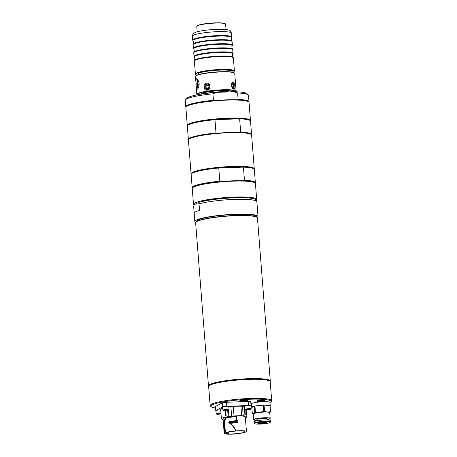 <?xml version="1.0" encoding="UTF-8"?>
<svg xmlns="http://www.w3.org/2000/svg" width="457" height="457" viewBox="0 0 457 457"><rect width="100%" height="100%" fill="white"/><g stroke="black" fill="none" stroke-linecap="round" stroke-linejoin="round"><path stroke-width="0.69" d="M236.006 430.865L235.801 430.974A10.471 1.428 175.5 0 0 225.387 432.768L224.73 432.79A11.162 1.52 175.5 0 0 224.198 433.316A11.162 1.52 175.5 0 0 232.093 434.15A11.162 1.52 175.5 0 0 234.635 434.019L234.841 433.91A10.471 1.428 175.5 0 0 245.255 432.111L245.912 432.094A11.162 1.52 175.5 0 0 246.449 431.568A11.162 1.52 175.5 0 0 236.006 430.865C234.59 427.775 232.704 425.284 230.351 423.393L229.328 422.091L229.345 422.502M224.73 432.79L223.981 421.817L224.273 420.251L225.552 418.161L226.706 417.744A11.162 1.52 175.5 0 1 236.463 416.624L236.772 420.537M237.92 422.754L236.412 421.388L236.343 420.571L237.743 420.526L237.92 422.754A11.162 1.52 175.5 0 0 230.351 423.393M246.449 431.568L245.289 416.87A11.162 1.52 175.5 0 0 234.047 416.23A11.162 1.52 175.5 0 0 223.039 418.623L224.198 433.316M201.269 201.708A28.243 3.845 -4.5 0 1 248.585 197.984M197.681 171.289A28.865 3.93 -4.5 0 1 247.368 167.376M193.877 122.984A28.865 3.93 -4.5 0 1 243.564 119.071M207.438 88.412L206.684 87.19L207.381 85.35A16.532 2.251 -4.5 0 1 208.226 85.219M231.859 71.064A17.018 2.319 175.5 0 0 231.859 71.052L231.939 72.092M197.932 73.72A17.018 2.319 175.5 0 0 197.932 73.737L198.012 74.765M231.916 71.772A17.223 2.348 175.5 0 0 232.093 71.395A17.223 2.348 175.5 0 0 214.739 70.407A17.223 2.348 175.5 0 0 197.755 74.097A17.223 2.348 175.5 0 0 197.99 74.445M233.361 57.902L233.167 57.416A19.405 2.645 175.5 0 0 233.099 57.308A19.405 2.645 175.5 0 0 215.744 56.268A19.405 2.645 175.5 0 0 195.328 59.713A19.405 2.645 175.5 0 0 194.551 60.341A19.405 2.645 175.5 0 0 194.505 60.461L194.391 60.97A19.565 2.668 -4.5 0 1 195.219 60.215A19.565 2.668 -4.5 0 1 216.224 56.714A19.565 2.668 -4.5 0 1 233.361 57.902A19.565 2.668 -4.5 0 1 233.39 58.01L234.407 70.938A19.565 2.668 175.5 0 0 217.658 69.618A19.565 2.668 175.5 0 0 196.236 73.143A19.565 2.668 175.5 0 0 195.396 74.011A19.565 2.668 175.5 0 0 195.613 74.36L195.904 74.605A19.291 2.628 -4.5 0 1 196.521 73.406A19.291 2.628 -4.5 0 1 218.943 69.858A19.291 2.628 -4.5 0 1 233.995 71.606A19.291 2.628 -4.5 0 1 232.91 72.286M194.551 60.341C194.933 58.456 194.848 57.399 194.299 57.165A19.405 2.645 -4.5 0 1 194.236 57.051A19.405 2.645 -4.5 0 1 195.042 56.08A19.405 2.645 -4.5 0 1 216.704 52.561A19.405 2.645 -4.5 0 1 232.899 54.012A19.405 2.645 -4.5 0 1 232.853 54.132C232.35 54.446 232.43 55.508 233.099 57.308M232.716 49.739L232.522 49.253A19.405 2.645 175.5 0 0 232.459 49.139A19.405 2.645 175.5 0 0 215.098 48.099A19.405 2.645 175.5 0 0 194.682 51.55A19.405 2.645 175.5 0 0 193.911 52.178A19.405 2.645 175.5 0 0 193.865 52.298L193.745 52.806A19.565 2.668 -4.5 0 1 194.573 52.052A19.565 2.668 -4.5 0 1 215.584 48.551A19.565 2.668 -4.5 0 1 232.716 49.739A19.565 2.668 -4.5 0 1 232.744 49.847L233.024 53.389A19.565 2.668 175.5 0 0 216.275 52.064A19.565 2.668 175.5 0 0 194.853 55.588A19.565 2.668 175.5 0 0 194.014 56.457A19.565 2.668 175.5 0 0 194.042 56.571L194.236 57.051M193.911 52.178C194.288 50.293 194.208 49.236 193.659 49.002A19.405 2.645 -4.5 0 1 193.597 48.888A19.405 2.645 -4.5 0 1 194.396 47.916A19.405 2.645 -4.5 0 1 216.058 44.392A19.405 2.645 -4.5 0 1 232.253 45.843A19.405 2.645 -4.5 0 1 232.207 45.963C231.705 46.283 231.79 47.339 232.459 49.139M232.076 41.57L231.882 41.09A19.405 2.645 175.5 0 0 231.819 40.976A19.405 2.645 175.5 0 0 214.459 39.936A19.405 2.645 175.5 0 0 194.042 43.386A19.405 2.645 175.5 0 0 193.265 44.009A19.405 2.645 175.5 0 0 193.22 44.129L193.105 44.637A19.565 2.668 -4.5 0 1 193.934 43.883A19.565 2.668 -4.5 0 1 214.939 40.387A19.565 2.668 -4.5 0 1 232.076 41.57A19.565 2.668 -4.5 0 1 232.105 41.684L232.379 45.22A19.565 2.668 175.5 0 0 215.635 43.901A19.565 2.668 175.5 0 0 194.208 47.425A19.565 2.668 175.5 0 0 193.374 48.293A19.565 2.668 175.5 0 0 193.402 48.402L193.597 48.888M193.265 44.009C193.648 42.13 193.562 41.067 193.014 40.833A19.405 2.645 -4.5 0 1 192.951 40.724A19.405 2.645 -4.5 0 1 193.757 39.748A19.405 2.645 -4.5 0 1 215.418 36.229A19.405 2.645 -4.5 0 1 231.613 37.68A19.405 2.645 -4.5 0 1 231.568 37.8C231.065 38.12 231.145 39.176 231.819 40.976M197.081 75.108A19.291 2.628 -4.5 0 1 195.904 74.605M233.995 71.606L234.247 71.321A19.565 2.668 175.5 0 0 234.407 70.938M231.613 37.68L231.728 37.171A19.565 2.668 175.5 0 0 231.739 37.057A19.565 2.668 175.5 0 0 214.99 35.732A19.565 2.668 175.5 0 0 193.568 39.262A19.565 2.668 175.5 0 0 192.728 40.13A19.565 2.668 175.5 0 0 192.757 40.239L192.951 40.724M193.374 48.293L193.094 44.752A19.565 2.668 -4.5 0 1 193.105 44.637M232.253 45.843L232.373 45.34A19.565 2.668 175.5 0 0 232.379 45.22M194.014 56.457L193.739 52.921A19.565 2.668 -4.5 0 1 193.745 52.806M232.899 54.012L233.013 53.503A19.565 2.668 175.5 0 0 233.024 53.389M195.396 74.011L194.379 61.084A19.565 2.668 -4.5 0 1 194.391 60.97M198.778 86.659L198.418 86.847L197.744 84.368L199.161 84.317M205.524 86.984L206.267 85.151L208.015 84.888L209.02 86.453L208.278 88.287L206.53 88.549L205.524 86.984L206.684 87.19M206.267 85.151L207.381 85.35M233.059 84.197L233.664 85.979L233.327 87.595L232.396 87.43L231.79 85.642L232.127 84.025L233.059 84.197L232.059 84.345M197.19 31.813L196.767 26.443A14.464 1.971 -4.5 0 1 196.881 26.163A14.464 1.971 -4.5 0 1 197.384 25.798A14.464 1.971 -4.5 0 1 212.237 23.256A14.464 1.971 -4.5 0 1 225.45 23.913A14.464 1.971 -4.5 0 1 225.609 24.17L226.032 29.539M225.45 23.913L225.158 23.667A14.19 1.931 175.5 0 0 211.014 23.107A14.19 1.931 175.5 0 0 197.133 25.872L196.881 26.163M229.334 91.891A15.846 2.159 175.5 0 0 205.199 93.542M232.31 91.788A15.846 2.159 175.5 0 0 218.606 90.766A15.846 2.159 175.5 0 0 201.406 93.611A15.846 2.159 175.5 0 0 200.737 94.205M212.254 92.725A15.567 2.119 -4.5 0 1 226.015 92.011M197.247 94.822A19.428 2.645 -4.5 0 1 216.315 90.435A19.428 2.645 -4.5 0 1 235.829 91.783M235.852 91.788L235.983 91.634A19.702 2.685 175.5 0 0 236.143 91.251A19.702 2.685 175.5 0 0 219.274 89.92A19.702 2.685 175.5 0 0 197.704 93.468A19.702 2.685 175.5 0 0 196.858 94.342A19.702 2.685 175.5 0 0 197.076 94.696L197.23 94.828M234.521 73.074L234.23 72.829A19.428 2.645 175.5 0 0 214.87 72.063A19.428 2.645 175.5 0 0 195.864 75.845L195.613 76.136A19.702 2.685 -4.5 0 1 196.299 75.645A19.702 2.685 -4.5 0 1 216.527 72.177A19.702 2.685 -4.5 0 1 234.521 73.074A19.702 2.685 -4.5 0 1 234.738 73.428L236.143 91.251M196.858 94.342L195.459 76.519A19.702 2.685 -4.5 0 1 195.613 76.136M198.035 88.401L196.75 83.905L197.458 79.347L197.995 79.564M197.361 89.149C198.487 88.344 199.081 86.333 199.149 83.117L197.727 79.232L196.544 78.741C195.293 79.427 196.167 90.486 197.361 89.149L197.75 88.807M198.235 88.047A4.581 1.36 88 0 1 197.293 83.751A4.581 1.36 88 0 1 198.03 79.615M209.437 88.052L207.427 89.521L205.37 88.664C204.565 87.681 204.479 86.584 205.113 85.385L207.718 83.905L209.175 84.774C209.98 85.756 210.066 86.853 209.432 88.052M207.158 90.143C211.568 89.743 210.546 81.952 206.313 83.22C202.697 84.019 203.514 90.966 207.158 90.143L207.427 89.521M231.762 83.482L232.436 82.974L233.761 84.579L233.99 87.458L233.081 88.607L232.642 88.395M232.367 82.991A2.851 1.302 -98.6 0 1 233.761 84.579M233.744 89.195C236.303 89.646 234.064 78.65 231.888 83.18C231.213 85.23 231.545 87.059 232.887 88.669L233.744 89.195L233.281 88.607M197.744 84.368L197.99 81.403L198.835 81.375M197.99 81.403L198.721 81.02M206.73 89.515A2.851 2.502 100.1 0 1 205.37 88.669M205.113 85.385A2.851 2.502 100.1 0 1 207.667 83.899M233.99 87.458A2.851 1.302 -98.6 0 1 233.219 88.612M233.664 85.979L231.99 86.23M209.072 385.788A30.396 4.142 -4.5 0 1 239.051 379.321A30.396 4.142 -4.5 0 1 269.676 381.018M196.533 221.622L196.521 221.428A30.008 4.09 -4.5 0 1 226.118 214.996A30.008 4.09 -4.5 0 1 256.354 216.715L256.371 216.909M252.538 413.808A9.3 1.268 -4.5 0 1 252.475 413.779A9.3 1.268 -4.5 0 1 252.338 413.705L251.847 407.49A9.3 1.268 -4.5 0 1 251.698 407.284L251.43 403.885A9.3 1.268 -4.5 0 1 251.824 403.468A9.3 1.268 -4.5 0 1 262.01 401.794A9.3 1.268 -4.5 0 1 269.973 402.423L270.236 405.827A9.3 1.268 -4.5 0 1 270.121 406.05M251.698 407.284A9.3 1.268 -4.5 0 1 252.093 406.873A9.3 1.268 -4.5 0 1 254.309 406.182L254.8 412.397A9.3 1.268 -4.5 0 1 255.446 412.265L254.955 406.05A9.3 1.268 -4.5 0 1 263.232 405.148L263.718 411.363A9.3 1.268 -4.5 0 1 264.563 411.334L264.077 405.119A9.3 1.268 -4.5 0 1 269.887 405.519L270.373 411.734A9.3 1.268 -4.5 0 1 270.573 411.837L270.087 405.622A9.3 1.268 -4.5 0 1 270.236 405.827M257.017 420.463A8.072 1.097 -4.5 0 1 254.006 419.989L253.795 419.812A8.266 1.125 -4.5 0 1 253.709 419.663L253.264 414.008A8.266 1.125 -4.5 0 1 253.618 413.642A8.266 1.125 -4.5 0 1 259.627 412.403A8.266 1.125 -4.5 0 1 267.516 412.123A8.266 1.125 -4.5 0 1 269.744 412.711L270.19 418.366A8.266 1.125 -4.5 0 1 270.121 418.532L269.944 418.732A8.072 1.097 -4.5 0 1 269.664 418.938A8.072 1.097 -4.5 0 1 267.042 419.675M253.709 419.663A8.266 1.125 -4.5 0 1 254.058 419.298A8.266 1.125 -4.5 0 1 263.112 417.807A8.266 1.125 -4.5 0 1 270.19 418.366M269.39 413.077L270.573 411.837M252.338 413.705L253.618 413.642L254.8 412.397M251.847 407.49L254.309 406.182M254.006 419.989A8.072 1.097 -4.5 0 1 261.878 418.115A8.072 1.097 -4.5 0 1 269.944 418.732M263.718 411.363L259.627 412.403L255.446 412.265M254.955 406.05L263.232 405.148M270.373 411.734L267.516 412.123L264.563 411.334M264.077 405.119L269.887 405.519M267.065 419.966L266.974 418.818A5.027 0.685 175.5 0 0 262.672 418.475A5.027 0.685 175.5 0 0 257.165 419.383A5.027 0.685 175.5 0 0 256.948 419.606L257.04 420.754M270.47 421.948L270.367 420.6A8.266 1.125 175.5 0 0 263.289 420.04A8.266 1.125 175.5 0 0 254.235 421.531A8.266 1.125 175.5 0 0 253.881 421.897L253.989 423.245A8.266 1.125 -4.5 0 1 254.343 422.879A8.266 1.125 -4.5 0 1 263.392 421.388A8.266 1.125 -4.5 0 1 270.47 421.948A8.266 1.125 -4.5 0 1 270.407 422.108L270.138 422.411A7.975 1.085 -4.5 0 1 269.858 422.611A7.975 1.085 -4.5 0 1 261.672 424.016A7.975 1.085 -4.5 0 1 254.389 423.65A7.975 1.085 -4.5 0 1 262.169 421.8A7.975 1.085 -4.5 0 1 270.138 422.411M254.389 423.65L254.081 423.393A8.266 1.125 -4.5 0 1 253.989 423.245M257.982 423.033A4.479 0.611 175.5 0 0 257.799 423.188A4.479 0.611 175.5 0 0 262.301 423.49A4.479 0.611 175.5 0 0 266.699 422.485A4.479 0.611 175.5 0 0 262.706 422.239A4.479 0.611 175.5 0 0 257.982 423.033M258.531 422.834A4.136 0.566 175.5 0 0 262.249 422.856A4.136 0.566 175.5 0 0 265.923 422.251M194.276 212.893L194.208 213.082A31.687 4.319 -4.5 0 1 199.001 210.546L199.515 210.117L199.001 210.546M193.682 206.764A31.687 4.319 -4.5 0 1 193.682 206.724A31.687 4.319 -4.5 0 1 193.677 206.69L194.208 213.082M198.304 210.757L199.515 210.117L199.024 203.856A31.687 4.319 -4.5 0 1 233.738 199.418A31.687 4.319 -4.5 0 1 256.828 201.6A31.687 4.319 -4.5 0 1 256.863 201.754A31.687 4.319 -4.5 0 1 256.863 201.794M195.745 222.468A31.687 4.319 -4.5 0 1 194.848 221.559A31.687 4.319 -4.5 0 1 226.101 214.767A31.687 4.319 -4.5 0 1 258.028 216.584A31.687 4.319 -4.5 0 1 257.285 217.623M256.828 201.6L256.257 200A31.247 4.256 175.5 0 0 232.727 197.881A31.247 4.256 175.5 0 0 198.418 202.48L199.024 203.856M198.418 202.48L194.031 204.799L193.677 206.69M194.031 204.799A31.247 4.256 175.5 0 0 194.002 204.902L193.871 205.61M251.618 406.313A3.924 0.537 -4.5 0 1 250.939 406.353M251.024 405.29A3.924 0.537 -4.5 0 1 251.533 405.245M269.99 402.708A30.173 4.107 175.5 0 0 270.818 402.074A30.173 4.107 175.5 0 0 270.43 400.743A30.173 4.107 175.5 0 0 235.681 400.206A30.173 4.107 175.5 0 0 211.231 406.764A30.173 4.107 175.5 0 0 215.561 408.027M250.984 406.97A30.173 4.107 175.5 0 0 251.664 406.884M263.758 400.258A3.924 0.537 175.5 0 0 259.467 400.469A3.924 0.537 175.5 0 0 257.051 401.155A3.924 0.537 175.5 0 0 261.01 401.383A3.924 0.537 175.5 0 0 264.883 400.543A3.924 0.537 175.5 0 0 263.758 400.258M243.044 400.086A3.924 0.537 175.5 0 0 239.776 400.875A3.924 0.537 175.5 0 0 243.73 401.097A3.924 0.537 175.5 0 0 247.603 400.258A3.924 0.537 175.5 0 0 243.044 400.086M251.578 405.776L251.064 405.805A3.445 0.468 -4.5 0 0 248.631 405.553L226.809 406.33A3.445 0.468 -4.5 0 0 222.525 406.976L215.91 410.477L215.59 406.399A3.445 0.468 175.5 0 0 215.441 406.547L215.761 410.632A3.445 0.468 175.5 0 0 215.944 410.763M215.59 406.399L222.205 402.897A3.445 0.468 -4.5 0 1 226.489 402.251L248.305 401.469A3.445 0.468 -4.5 0 1 250.744 401.726L251.064 405.81A3.445 0.468 -4.5 0 1 250.922 405.965L250.904 405.97M211.231 406.764L210.5 406.153A30.865 4.204 -4.5 0 1 210.163 405.599A30.865 4.204 -4.5 0 1 237.606 399.241A30.865 4.204 -4.5 0 1 271.047 399.989A30.865 4.204 -4.5 0 1 271.692 400.755A30.865 4.204 -4.5 0 1 271.447 401.355L270.818 402.074M271.692 400.755L270.196 381.704A30.865 4.204 175.5 0 0 269.55 380.938A30.865 4.204 175.5 0 0 236.103 380.19A30.865 4.204 175.5 0 0 208.66 386.548L210.163 405.599M270.133 381.486A31.002 4.222 175.5 0 0 270.281 381.012L257.451 218A31.002 4.222 175.5 0 0 257.108 217.446L256.817 217.201A30.722 4.187 175.5 0 0 226.198 215.99A30.722 4.187 175.5 0 0 196.139 221.976L195.887 222.262A31.002 4.222 175.5 0 0 195.642 222.867L208.472 385.879A31.002 4.222 175.5 0 0 208.689 386.319M257.108 217.446A31.002 4.222 175.5 0 0 256.8 217.229A31.002 4.222 175.5 0 0 225.335 216.292A31.002 4.222 175.5 0 0 195.887 222.262M270.281 381.012A31.002 4.222 175.5 0 0 269.63 380.247A31.002 4.222 175.5 0 0 236.035 379.493A31.002 4.222 175.5 0 0 208.472 385.879M251.567 405.627L251.053 405.616M260.222 400.378L259.016 400.789L260.37 400.88L262.878 400.366L260.37 400.88L260.33 400.366M259.587 400.481L259.016 400.789L260.37 400.88M261.632 400.269L262.861 400.361M262.301 400.669L262.272 400.275M241.844 400.326L244.895 400.412L245.632 400.103L244.352 399.984M242.941 400.098L241.707 400.481L242.93 400.6L244.895 400.412L244.861 399.984M245.558 400.064L244.895 400.412M242.93 400.6L242.89 400.103M228.671 432.002L228.826 433.916A9.643 1.314 175.5 0 0 232.533 433.916A9.643 1.314 175.5 0 0 244.935 431.682A9.643 1.314 175.5 0 0 239.268 430.934L239.257 430.802M239.268 430.934L236.909 431.02A9.643 1.314 175.5 0 0 225.707 433.196A9.643 1.314 175.5 0 0 227.198 433.773L227.095 432.396M228.826 433.916L227.198 433.773M228.369 432.071L228.529 434.07M235.801 430.974C234.144 427.369 231.836 424.616 228.888 422.708L229.163 422.279M236.566 420.554L236.263 416.727A10.471 1.428 175.5 0 0 227.22 417.767L226.066 418.184L224.604 421.4L225.387 432.768M229.123 421.822L228.751 422.497M245.358 417.727A12.813 1.748 175.5 0 0 246.94 416.738A12.813 1.748 175.5 0 0 243.227 415.813A13.779 1.879 -4.5 0 1 241.633 415.67A27.557 3.753 175.5 0 0 234.018 415.944A13.779 1.879 -4.5 0 1 231.63 416.224A12.813 1.748 175.5 0 0 221.394 418.749A12.813 1.748 175.5 0 0 223.107 419.475M228.728 422.234L229.563 421.588L236.343 420.571M236.412 421.388A11.539 1.571 175.5 0 0 229.328 422.091L229.563 421.588M234.018 415.944L233.264 406.422A13.779 1.879 -4.5 0 1 230.882 406.701A12.813 1.748 175.5 0 0 228.837 406.941M222.708 408.095A12.813 1.748 175.5 0 0 220.64 409.226L221.394 418.749M244.735 406.536A12.813 1.748 175.5 0 0 242.473 406.284A13.779 1.879 -4.5 0 1 240.885 406.147L241.633 415.67M246.032 409.878L246.237 415.093L245.815 409.86M244.364 407.838L244.769 407.884L244.364 407.815L244.769 407.884L245.3 414.688L244.901 414.642M244.364 407.815L244.895 414.619M225.747 410.649L226.118 415.813L225.518 415.744L226.124 415.63L225.735 410.649M225.118 410.677L225.518 415.744M228.409 410.255L228.797 415.196L228.072 415.299L227.689 410.42M233.264 406.422A27.557 3.753 -4.5 0 1 240.885 406.147M220.697 409.9A3.102 0.423 175.5 0 0 216.07 410.495A3.102 0.423 175.5 0 0 215.938 410.632L216.178 413.728C215.847 414.082 216.612 414.248 218.475 414.219A2.788 0.383 -4.5 0 1 216.812 413.808A2.788 0.383 -4.5 0 1 220.965 413.357M251.139 408.906L250.893 405.81A3.102 0.423 175.5 0 0 247.774 405.633A3.102 0.423 175.5 0 0 244.712 406.296L244.958 409.392A3.102 0.423 175.5 0 1 248.945 408.678A3.102 0.423 175.5 0 1 251.139 408.906C250.579 409.415 252.178 409.244 248.157 409.832C243.421 409.918 245.752 409.672 244.958 409.392M229.054 409.695L228.808 406.599A3.102 0.423 175.5 0 0 226.615 406.37A3.102 0.423 175.5 0 0 222.628 407.084L222.873 410.18C223.507 410.597 221.902 410.677 225.958 410.632C230.654 409.969 228.317 410.095 229.054 409.695A3.102 0.423 175.5 0 0 226.861 409.466A3.102 0.423 175.5 0 0 223.005 410.043A3.102 0.423 175.5 0 0 222.873 410.18M227.146 410.009L227.506 410.192L226.346 410.432L224.473 410.3L227.146 410.009M226.346 410.432L226.318 410.038M249.156 409.529L246.529 409.626L249.134 409.255M247.614 409.701L247.58 409.318M218.212 413.716L220.84 413.619L218.834 414.031L217.749 413.956L218.212 413.716M218.834 414.031L218.806 413.648M248.996 101.808L248.488 95.347A31.687 4.319 175.5 0 0 248.14 94.776L246.677 93.548A30.311 4.13 175.5 0 0 233.778 91.737L237.594 92.965L238.103 99.426A31.687 4.319 -4.5 0 1 248.996 101.808A31.687 4.319 -4.5 0 1 248.922 102.157M248.14 94.776A31.687 4.319 175.5 0 0 237.594 92.965M185.942 107.115A31.687 4.319 -4.5 0 1 185.816 106.784A31.687 4.319 -4.5 0 1 213.442 100.306L212.933 93.845L216.538 92.348L233.778 91.737M216.538 92.348A30.311 4.13 175.5 0 0 186.816 98.261L185.559 99.706A31.687 4.319 175.5 0 0 185.308 100.317L185.816 106.784M250.396 120.865A31.687 4.319 175.5 0 0 250.47 120.522A31.687 4.319 175.5 0 0 218.537 118.7A31.687 4.319 175.5 0 0 187.284 125.492A31.687 4.319 175.5 0 0 187.41 125.824M212.933 93.845A31.687 4.319 175.5 0 0 185.559 99.706M213.442 100.306L214.299 100.62A31.344 4.267 -4.5 0 1 237.303 99.797L238.103 99.426M250.47 120.522L249.048 102.488A31.687 4.319 175.5 0 0 248.705 101.922A31.687 4.319 175.5 0 0 217.121 100.671A31.687 4.319 175.5 0 0 186.119 106.847A31.687 4.319 175.5 0 0 185.868 107.464L187.284 125.492M186.119 106.847L186.433 106.487A31.344 4.267 -4.5 0 1 214.299 100.62M237.303 99.797A31.344 4.267 -4.5 0 1 248.334 101.614L248.705 101.922M254.201 169.176A31.687 4.319 175.5 0 0 254.269 168.827A31.687 4.319 175.5 0 0 222.342 167.011A31.687 4.319 175.5 0 0 191.089 173.797A31.687 4.319 175.5 0 0 191.215 174.128M254.269 168.827L251.613 135.078A31.687 4.319 175.5 0 0 251.27 134.512A31.687 4.319 175.5 0 0 219.686 133.261A31.687 4.319 175.5 0 0 188.684 139.436A31.687 4.319 175.5 0 0 188.433 140.053L191.089 173.797M251.27 134.512L250.973 134.267A31.413 4.279 175.5 0 0 240.039 132.45A31.413 4.279 175.5 0 0 216.698 133.278A31.413 4.279 175.5 0 0 188.935 139.151L188.684 139.436M216.698 133.278L216.018 133.033A31.687 4.319 175.5 0 0 188.393 139.505A31.687 4.319 175.5 0 0 188.473 139.773M216.018 133.033L214.967 119.7A31.687 4.319 175.5 0 0 187.341 126.172L188.393 139.505M214.967 119.7L239.628 118.814L240.679 132.153L240.039 132.45M251.527 134.809A31.687 4.319 175.5 0 0 251.573 134.535L250.522 121.202A31.687 4.319 175.5 0 0 239.628 118.814M251.573 134.535A31.687 4.319 175.5 0 0 240.679 132.153M192.357 188.073A31.687 4.319 -4.5 0 1 192.18 187.678A31.687 4.319 -4.5 0 1 219.806 181.201L218.772 168.005L243.432 167.125L244.472 180.321A31.687 4.319 -4.5 0 1 255.36 182.703A31.687 4.319 -4.5 0 1 255.252 183.126M255.36 182.703L254.326 169.507A31.687 4.319 175.5 0 0 243.432 167.125M218.772 168.005A31.687 4.319 175.5 0 0 191.14 174.477L192.18 187.678M256.32 200.172A31.687 4.319 175.5 0 0 256.68 199.441A31.687 4.319 175.5 0 0 224.753 197.624A31.687 4.319 175.5 0 0 193.5 204.416A31.687 4.319 175.5 0 0 193.968 205.079M219.806 181.201L220.84 181.572A31.276 4.262 -4.5 0 1 232.847 180.812A31.276 4.262 -4.5 0 1 243.501 180.766L244.472 180.321M256.68 199.441L255.429 183.52A31.687 4.319 175.5 0 0 255.08 182.954A31.687 4.319 175.5 0 0 233.001 181.155A31.687 4.319 175.5 0 0 192.5 187.878A31.687 4.319 175.5 0 0 192.243 188.495L193.5 204.416M255.08 182.954L254.64 182.583A31.276 4.262 175.5 0 0 243.501 180.766M220.84 181.572A31.276 4.262 175.5 0 0 192.877 187.444L192.5 187.878M231.425 33.11C230.574 31.127 230.014 30.271 229.751 30.55C229.128 30.042 227.437 29.659 224.678 29.408C220.982 29.145 216.481 29.225 211.18 29.648C202.485 30.476 197.041 31.482 194.853 32.653L193.648 33.412C193.111 33.527 192.705 34.452 192.42 36.183A19.565 2.668 -4.5 0 1 211.717 31.99A19.565 2.668 -4.5 0 1 231.425 33.11L231.739 37.057M251.596 405.982A3.513 0.48 -4.5 0 1 250.91 406.027L251.596 405.987M264.443 400.332A3.513 0.48 -4.5 0 1 260.981 401.052A3.513 0.48 -4.5 0 1 257.451 400.886M247.163 400.046A3.513 0.48 -4.5 0 1 243.707 400.772A3.513 0.48 -4.5 0 1 240.176 400.6M228.888 422.708L229.317 422.479M223.953 422.919L224.576 422.502M237.092 422.079A11.345 1.548 175.5 0 0 229.648 422.776M229.637 422.759A11.356 1.548 -4.5 0 1 237.052 422.062M224.604 421.4L223.981 421.817M224.273 420.251L224.81 420.274M227.22 417.767L226.706 417.744M225.552 418.161L226.066 418.184M230.882 406.701L231.63 416.224M242.473 406.284L243.227 415.813M228.797 415.196L228.072 415.299M222.525 406.976L222.205 402.897M248.631 405.553L248.305 401.469M226.809 406.33L226.489 402.251M223.324 410.34A2.788 0.383 -4.5 0 1 228.02 409.826A2.788 0.383 -4.5 0 1 226.621 410.569A2.788 0.383 -4.5 0 1 223.324 410.34M248.876 409.032A2.788 0.383 -4.5 0 1 249.973 409.586A2.788 0.383 -4.5 0 1 245.363 409.752A2.788 0.383 -4.5 0 1 248.876 409.032M220.937 412.997A3.102 0.423 175.5 0 0 216.31 413.591A3.102 0.423 175.5 0 0 216.178 413.728M221.011 413.956A2.788 0.383 -4.5 0 1 218.486 414.213L221.017 413.962M192.42 36.183L192.728 40.13M253.269 414.145L252.475 413.779M258.028 216.584L256.863 201.754M194.848 221.559L193.682 206.724M264.7 400.006L264.375 400.446C263.558 400.846 261.553 401.069 258.359 401.103L257.148 400.6M247.426 399.721L247.094 400.161C246.277 400.561 244.272 400.783 241.079 400.823L239.868 400.315M228.968 421.88L229.414 421.64M246.397 409.895L246.94 416.738"/></g></svg>
